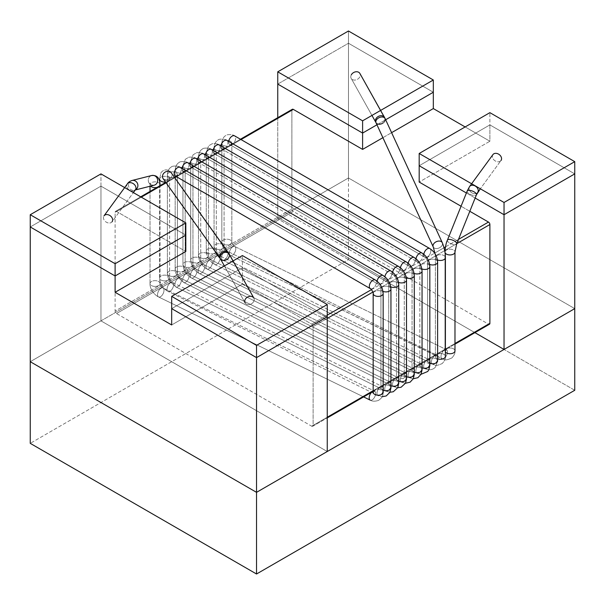 <?xml version="1.0" encoding="UTF-8"?>
<svg xmlns="http://www.w3.org/2000/svg" width="605" height="605" viewBox="0 0 605 605"><rect width="100%" height="100%" fill="white"/><g stroke="black" fill="none" stroke-linecap="round" stroke-linejoin="round"><path stroke-width="0.45" stroke-dasharray="3.02 2.27" d="M574.75 390.278L348.465 259.636L30.25 443.352L348.465 259.636L348.465 177.976L30.25 361.699L100.967 320.869L100.967 186.143L185.818 235.133L100.967 186.143L100.967 173.892L100.967 186.143L30.25 226.966L100.967 186.143L185.818 235.133L100.967 186.143L30.25 226.966L100.967 186.143L100.967 320.869L327.252 451.519L100.967 320.869L30.25 361.699L348.465 177.976L574.75 308.626L348.465 177.976L348.465 259.636L574.75 390.278M247.937 304.61A4.999 3.887 150.7 0 0 252.966 302.568A4.999 3.887 150.7 0 0 253.828 298.015A4.999 3.887 150.7 0 1 252.966 302.568A4.999 3.887 150.7 0 1 247.937 304.61A4.999 3.887 150.7 0 1 245.101 302.901A4.999 3.887 150.7 0 0 247.937 304.61M492.924 154.615A4.999 3.759 -143.8 0 0 494.746 160.597A4.999 3.759 -143.8 0 0 501 160.514L480.332 188.79L501 160.514A4.999 3.759 -143.8 0 1 494.746 160.597A4.999 3.759 -143.8 0 1 492.924 154.615M291.89 209.005A1.996 1.157 -120 0 0 293.304 211.455L488.477 324.136A1.996 1.157 -120 0 0 489.475 324.235A1.996 1.157 -120 0 1 488.477 324.136L311.696 426.207L116.523 313.526A1.996 1.157 60 0 1 115.109 311.076L115.109 212.272A1.996 1.157 60 0 1 115.525 211.357A1.996 1.157 60 0 1 116.523 211.455L185.818 251.468L116.523 211.455L141.275 197.17L116.523 211.455A1.996 1.157 60 0 0 115.525 211.357L140.685 196.829L115.525 211.357A1.996 1.157 60 0 0 115.109 212.272L115.109 311.076A1.996 1.157 60 0 0 116.523 313.526L311.696 426.207A1.996 1.157 60 0 0 312.694 426.306A1.996 1.157 60 0 1 311.696 426.207L488.477 324.136L293.304 211.455L116.523 313.526L293.304 211.455A1.996 1.157 -120 0 1 291.89 209.005L115.109 311.076L291.89 209.005L291.89 110.208L291.89 209.005M313.11 425.391A1.996 1.157 60 0 1 312.694 426.306L327.252 417.896L312.694 426.306A1.996 1.157 60 0 0 313.11 425.391L313.11 326.587L313.11 425.391L327.252 417.223L313.11 425.391M311.696 324.136A1.996 1.157 60 0 1 313.11 326.587L327.252 318.419L313.11 326.587A1.996 1.157 60 0 0 311.696 324.136L242.393 284.123L242.393 255.544L242.393 267.796L327.252 316.786L242.393 267.796L327.252 316.786L242.393 267.796L171.676 308.626L242.393 267.796L242.393 284.123L171.676 324.953L242.393 284.123L311.696 324.136L327.252 315.152L311.696 324.136M277.748 117.695L277.748 218.806L348.465 177.976L574.75 308.626L348.465 177.976L348.465 43.25L433.324 92.24L348.465 43.25L348.465 30.999L348.465 177.976L277.748 218.806L474.925 332.644L277.748 218.806L277.748 117.695M277.748 84.08L348.465 43.25L433.324 92.24L348.465 43.25L277.748 84.08M465.139 126.944L489.891 141.237L489.891 112.659L489.891 124.902L419.182 165.732L489.891 124.902L419.182 165.732L489.891 124.902L574.75 173.892L489.891 124.902L489.891 141.237L419.182 182.06L489.891 141.237L465.139 126.944M475.144 198.039L466.394 192.987L475.144 198.039M469.805 211.289L461.063 206.237L469.805 211.289M292.306 109.293A1.996 1.157 -120 0 0 291.89 110.208A1.996 1.157 -120 0 1 292.306 109.293M382.904 137.683L391.601 132.661L382.904 137.683M376.96 124.781L385.657 119.76L376.96 124.781M109.77 223.011A4.999 3.759 -143.8 0 0 112.076 221.755L133.38 192.609L112.076 221.755A4.999 3.759 -143.8 0 1 109.77 223.011A4.999 3.759 -143.8 0 1 104.597 220.681A4.999 3.759 -143.8 0 1 103.999 215.856A4.999 3.759 -143.8 0 0 104.597 220.681A4.999 3.759 -143.8 0 0 109.77 223.011M351.301 74.846A4.999 3.887 150.7 0 0 351.172 78.355A4.999 3.887 150.7 0 0 357.434 79.3A4.999 3.887 150.7 0 0 359.899 73.47A4.999 3.887 150.7 0 1 357.434 79.3A4.999 3.887 150.7 0 1 351.172 78.355L371.946 115.426L351.172 78.355A4.999 3.887 150.7 0 1 351.301 74.846M171.676 308.626L242.393 267.796L171.676 308.626M574.75 173.892L489.891 124.902L574.75 173.892M444.977 252.058A4.999 2.889 180 0 1 449.976 249.169A4.999 2.889 180 0 1 454.983 252.058A4.999 2.889 180 0 0 449.976 249.169A4.999 2.889 180 0 0 444.977 252.058M445.393 352.012A4.999 2.889 180 0 1 444.977 350.855A4.999 2.889 180 0 1 449.976 347.973A4.999 2.889 180 0 1 454.983 350.855C455.338 352.866 454.332 355.203 451.95 357.88C447.632 359.922 444.955 360.429 443.934 359.4L442.036 358.674A4.999 2.632 -64 0 1 441.015 356.035A4.999 2.632 -64 0 1 443.064 351.165A4.999 2.632 -64 0 1 446.422 349.682A4.999 2.632 -64 0 1 446.596 355.332A4.999 2.632 -64 0 1 442.036 358.674A4.999 2.632 -64 0 1 441.015 356.035A4.999 2.632 -64 0 1 443.064 351.165A4.999 2.632 -64 0 1 446.422 349.682A4.999 2.632 -64 0 1 446.596 355.332A4.999 2.632 -64 0 1 442.036 358.674L230.399 255.499A4.999 2.632 -64 0 1 229.371 252.86A4.999 2.632 -64 0 1 231.42 247.997A4.999 2.632 -64 0 1 234.778 246.507A4.999 2.632 -64 0 1 234.952 252.156A4.999 2.632 -64 0 1 230.399 255.499A4.999 2.632 -64 0 1 229.371 252.86A4.999 2.632 -64 0 1 231.42 247.997A4.999 2.632 -64 0 1 234.778 246.507A4.999 2.632 -64 0 1 234.952 252.156A4.999 2.632 -64 0 1 230.399 255.499C225.128 252.436 222.277 247.959 221.838 242.076A4.999 2.889 0 0 0 223.941 244.435A4.999 2.889 0 0 0 229.129 244.639A4.999 2.889 0 0 0 231.836 242.076A4.999 2.889 0 0 0 226.837 239.187A4.999 2.889 0 0 0 221.838 242.076A4.999 2.889 0 0 0 223.941 244.435A4.999 2.889 0 0 0 229.129 244.639A4.999 2.889 0 0 0 231.836 242.076A4.999 2.889 0 0 0 226.837 239.187A4.999 2.889 0 0 0 221.838 242.076L221.838 143.279A4.999 2.889 0 0 0 223.941 145.631A4.999 2.889 0 0 0 229.129 145.843A4.999 2.889 0 0 0 231.836 143.279A4.999 2.889 0 0 0 226.837 140.39A4.999 2.889 0 0 0 221.838 143.279A4.999 2.889 0 0 0 223.941 145.631A4.999 2.889 0 0 0 229.129 145.843A4.999 2.889 0 0 0 231.836 143.279A4.999 2.889 0 0 0 226.837 140.39A4.999 2.889 0 0 0 221.838 143.279C222.292 137.131 225.453 135.762 225.869 135.52C226.323 134.159 233.817 134.423 234.642 135.883A4.999 2.889 120 0 1 234.642 141.653A4.999 2.889 120 0 1 229.643 144.542A4.999 2.889 120 0 0 234.642 141.653A4.999 2.889 120 0 0 234.642 135.883C233.817 134.423 226.323 134.159 225.869 135.52C225.453 135.762 222.292 137.131 221.838 143.279L221.838 242.076C222.277 247.959 225.128 252.436 230.399 255.499L443.934 359.4C444.955 360.429 447.632 359.922 451.95 357.88C454.332 355.203 455.338 352.866 454.983 350.855A4.999 2.889 180 0 0 449.976 347.973A4.999 2.889 180 0 0 444.977 350.855L446.709 349.796L234.574 246.401C233.371 245.743 232.456 244.359 231.844 242.25L231.851 143.075C231.322 144.066 230.52 144.519 229.461 144.459L424.808 257.223A4.999 2.889 120 0 0 429.807 254.334A4.999 2.889 120 0 0 429.807 248.564A4.999 2.889 120 0 1 429.807 254.334A4.999 2.889 120 0 1 424.808 257.223C425.338 256.77 428.272 261.852 427.614 262.078A4.999 2.889 180 0 1 432.613 259.197A4.999 2.889 180 0 1 437.612 262.078A4.999 2.889 180 0 0 432.613 259.197A4.999 2.889 180 0 0 427.614 262.078L427.614 360.882A4.999 2.889 180 0 1 432.613 357.994A4.999 2.889 180 0 1 437.612 360.882L435.57 366.917C433.929 368.884 431.69 369.844 428.839 369.784L424.687 368.657A4.999 2.662 -63.6 0 1 423.75 365.314A4.999 2.662 -63.6 0 1 429.134 359.695A4.999 2.662 -63.6 0 1 429.293 365.359A4.999 2.662 -63.6 0 1 424.687 368.657A4.999 2.662 -63.6 0 1 423.75 365.314A4.999 2.662 -63.6 0 1 429.134 359.695A4.999 2.662 -63.6 0 1 429.293 365.359A4.999 2.662 -63.6 0 1 424.687 368.657L214.76 264.491A4.999 2.662 -63.6 0 1 213.822 261.156A4.999 2.662 -63.6 0 1 219.207 255.537A4.999 2.662 -63.6 0 1 219.365 261.194A4.999 2.662 -63.6 0 1 214.76 264.491A4.999 2.662 -63.6 0 1 213.822 261.156A4.999 2.662 -63.6 0 1 219.207 255.537A4.999 2.662 -63.6 0 1 219.365 261.194A4.999 2.662 -63.6 0 1 214.76 264.491C213.346 264.166 211.342 262.32 208.763 258.955C206.759 255.151 205.927 252.519 206.275 251.06A4.999 2.889 0 0 0 209.035 253.639A4.999 2.889 0 0 0 216.28 251.06A4.999 2.889 0 0 0 211.281 248.171A4.999 2.889 0 0 0 206.275 251.06A4.999 2.889 0 0 0 209.035 253.639A4.999 2.889 0 0 0 216.28 251.06A4.999 2.889 0 0 0 211.281 248.171A4.999 2.889 0 0 0 206.275 251.06L206.275 152.256A4.999 2.889 0 0 0 209.035 154.835A4.999 2.889 0 0 0 216.28 152.256A4.999 2.889 0 0 0 211.281 149.367A4.999 2.889 0 0 0 206.275 152.256A4.999 2.889 0 0 0 209.035 154.835A4.999 2.889 0 0 0 216.28 152.256A4.999 2.889 0 0 0 211.281 149.367A4.999 2.889 0 0 0 206.275 152.256L208.649 145.813L212.181 143.733C215.72 143.438 218.027 143.816 219.086 144.867A4.999 2.889 120 0 1 219.086 150.637A4.999 2.889 120 0 1 214.079 153.526A4.999 2.889 120 0 0 219.086 150.637A4.999 2.889 120 0 0 219.086 144.867C218.027 143.816 215.72 143.438 212.181 143.733L208.649 145.813L206.275 152.256L206.275 251.06C205.927 252.519 206.759 255.151 208.763 258.955C211.342 262.32 213.346 264.166 214.76 264.491L424.687 368.657L428.839 369.784C431.69 369.844 433.929 368.884 435.57 366.917L437.612 360.882A4.999 2.889 180 0 0 432.613 357.994A4.999 2.889 180 0 0 427.614 360.882L429.406 359.801L219.002 255.423C217.505 254.183 216.598 252.792 216.287 251.234L216.295 152.059C215.758 153.042 214.964 153.504 213.905 153.436L409.252 266.208A4.999 2.889 120 0 0 414.251 263.319A4.999 2.889 120 0 0 414.251 257.548A4.999 2.889 120 0 1 414.251 263.319A4.999 2.889 120 0 1 409.252 266.208C409.774 265.746 412.716 270.836 412.058 271.063A4.999 2.889 180 0 1 417.057 268.174A4.999 2.889 180 0 1 422.056 271.063A4.999 2.889 180 0 0 417.057 268.174A4.999 2.889 180 0 0 412.058 271.063L412.058 369.867A4.999 2.889 180 0 1 417.057 366.978A4.999 2.889 180 0 1 422.056 369.859A4.999 2.889 180 0 0 417.057 366.978A4.999 2.889 180 0 0 412.058 369.867L413.578 368.679A4.999 2.662 -63.6 0 1 413.737 374.344A4.999 2.662 -63.6 0 1 409.131 377.633A4.999 2.662 -63.6 0 1 408.345 373.61A4.999 2.662 -63.6 0 1 413.578 368.679A4.999 2.662 -63.6 0 1 413.737 374.344A4.999 2.662 -63.6 0 1 409.131 377.633A4.999 2.662 -63.6 0 1 408.345 373.61A4.999 2.662 -63.6 0 1 413.578 368.679L203.651 264.514A4.999 2.662 -63.6 0 1 203.809 270.178A4.999 2.662 -63.6 0 1 199.204 273.475A4.999 2.662 -63.6 0 1 198.417 269.444A4.999 2.662 -63.6 0 1 203.651 264.514A4.999 2.662 -63.6 0 1 203.809 270.178A4.999 2.662 -63.6 0 1 199.204 273.475A4.999 2.662 -63.6 0 1 198.417 269.444A4.999 2.662 -63.6 0 1 203.651 264.514L203.446 264.408C202.251 263.72 201.352 262.32 200.731 260.218L200.724 260.044A4.999 2.889 0 0 0 195.725 257.155A4.999 2.889 0 0 0 190.719 260.044A4.999 2.889 0 0 0 194.175 262.782A4.999 2.889 0 0 0 200.724 260.044A4.999 2.889 0 0 0 195.725 257.155A4.999 2.889 0 0 0 190.719 260.044A4.999 2.889 0 0 0 194.175 262.782A4.999 2.889 0 0 0 200.724 260.044L200.724 161.24A4.999 2.889 0 0 0 195.725 158.351A4.999 2.889 0 0 0 190.719 161.24A4.999 2.889 0 0 0 194.175 163.985A4.999 2.889 0 0 0 200.724 161.24A4.999 2.889 0 0 0 195.725 158.351A4.999 2.889 0 0 0 190.719 161.24A4.999 2.889 0 0 0 194.175 163.985A4.999 2.889 0 0 0 200.724 161.24L200.731 161.043C200.202 162.027 199.408 162.488 198.349 162.42L198.523 162.511A4.999 2.889 120 0 0 203.522 159.622A4.999 2.889 120 0 0 203.522 153.844A4.999 2.889 120 0 1 203.522 159.622A4.999 2.889 120 0 1 198.523 162.511L393.696 275.192A4.999 2.889 120 0 0 398.695 272.303A4.999 2.889 120 0 0 398.695 266.525A4.999 2.889 120 0 1 398.695 272.303A4.999 2.889 120 0 1 393.696 275.192C394.218 274.73 397.16 279.812 396.502 280.047A4.999 2.889 180 0 1 401.501 277.158A4.999 2.889 180 0 1 406.499 280.047A4.999 2.889 180 0 0 401.501 277.158A4.999 2.889 180 0 0 396.502 280.047L396.502 378.843A4.999 2.889 180 0 1 401.501 375.962A4.999 2.889 180 0 1 406.499 378.843A4.999 2.889 180 0 0 401.501 375.962A4.999 2.889 180 0 0 396.502 378.843L398.014 377.664A4.999 2.662 -63.6 0 1 398.181 383.32A4.999 2.662 -63.6 0 1 393.575 386.618A4.999 2.662 -63.6 0 1 393.008 381.891A4.999 2.662 -63.6 0 1 398.014 377.664A4.999 2.662 -63.6 0 1 398.181 383.32A4.999 2.662 -63.6 0 1 393.575 386.618A4.999 2.662 -63.6 0 1 393.008 381.891A4.999 2.662 -63.6 0 1 398.014 377.664L188.094 273.498A4.999 2.662 -63.6 0 1 188.253 279.162A4.999 2.662 -63.6 0 1 183.648 282.459A4.999 2.662 -63.6 0 1 183.081 277.733A4.999 2.662 -63.6 0 1 188.094 273.498A4.999 2.662 -63.6 0 1 188.253 279.162A4.999 2.662 -63.6 0 1 183.648 282.459A4.999 2.662 -63.6 0 1 183.081 277.733A4.999 2.662 -63.6 0 1 188.094 273.498L187.89 273.384C186.688 272.772 185.788 271.373 185.175 269.202L185.168 269.021A4.999 2.889 0 0 0 180.161 266.132A4.999 2.889 0 0 0 175.163 269.021A4.999 2.889 0 0 0 179.345 271.872A4.999 2.889 0 0 0 185.168 269.021A4.999 2.889 0 0 0 180.161 266.132A4.999 2.889 0 0 0 175.163 269.021A4.999 2.889 0 0 0 179.345 271.872A4.999 2.889 0 0 0 185.168 269.021L185.168 170.224A4.999 2.889 0 0 0 180.161 167.335A4.999 2.889 0 0 0 175.163 170.224A4.999 2.889 0 0 0 179.345 173.068A4.999 2.889 0 0 0 185.168 170.224A4.999 2.889 0 0 0 180.161 167.335A4.999 2.889 0 0 0 175.163 170.224A4.999 2.889 0 0 0 179.345 173.068A4.999 2.889 0 0 0 185.168 170.224L185.175 170.02C184.646 171.011 183.852 171.465 182.793 171.404L182.967 171.487A4.999 2.889 120 0 0 187.966 168.606A4.999 2.889 120 0 0 187.966 162.828A4.999 2.889 120 0 1 187.966 168.606A4.999 2.889 120 0 1 182.967 171.487L378.14 284.168A4.999 2.889 120 0 0 383.139 281.287A4.999 2.889 120 0 0 383.139 275.509A4.999 2.889 120 0 1 383.139 281.287A4.999 2.889 120 0 1 378.14 284.168L380.386 286.921L378.14 284.168A4.999 2.889 120 0 1 377.762 283.874A4.999 2.889 120 0 0 378.14 284.168L182.967 171.487A4.999 2.889 120 0 1 182.589 171.192A4.999 2.889 120 0 0 182.967 171.487L182.793 171.404C183.852 171.465 184.646 171.011 185.175 170.02L185.175 269.202C185.788 271.373 186.688 272.772 187.89 273.384L398.294 377.77L396.502 378.843A4.999 2.889 180 0 0 396.744 379.743A4.999 2.889 180 0 1 396.502 378.843L396.502 280.047A4.999 2.889 180 0 0 396.744 280.939A4.999 2.889 180 0 1 396.502 280.047C397.16 279.812 394.218 274.73 393.696 275.192A4.999 2.889 120 0 1 393.046 274.526A4.999 2.889 120 0 0 393.696 275.192L198.523 162.511A4.999 2.889 120 0 1 197.873 161.845A4.999 2.889 120 0 0 198.523 162.511L198.349 162.42C199.408 162.488 200.202 162.027 200.731 161.043L200.731 260.218C201.352 262.32 202.251 263.72 203.446 264.408L413.85 368.785L412.058 369.867A4.999 2.889 180 0 0 412.587 371.16A4.999 2.889 180 0 1 412.058 369.867L412.058 271.063A4.999 2.889 180 0 0 412.587 272.363A4.999 2.889 180 0 1 412.058 271.063C412.716 270.836 409.774 265.746 409.252 266.208A4.999 2.889 120 0 1 408.398 265.096A4.999 2.889 120 0 0 409.252 266.208L214.079 153.526A4.999 2.889 120 0 1 213.225 152.415A4.999 2.889 120 0 0 214.079 153.526L213.905 153.436C214.964 153.504 215.758 153.042 216.295 152.059L216.287 251.234C216.598 252.792 217.505 254.183 219.002 255.423L429.406 359.801L427.614 360.882A4.999 2.889 180 0 0 428.537 362.554A4.999 2.889 180 0 1 427.614 360.882L427.614 262.078A4.999 2.889 180 0 0 428.537 263.75A4.999 2.889 180 0 1 427.614 262.078C428.272 261.852 425.338 256.77 424.808 257.223A4.999 2.889 120 0 1 423.825 255.59A4.999 2.889 120 0 0 424.808 257.223L229.643 144.542A4.999 2.889 120 0 1 228.652 142.909A4.999 2.889 120 0 0 229.643 144.542L229.461 144.459C230.52 144.519 231.322 144.066 231.851 143.075L231.844 242.25C232.456 244.359 233.371 245.743 234.574 246.401L446.709 349.796L444.977 350.855A4.999 2.889 180 0 0 445.393 352.012M164.537 280.894A4.999 2.889 0 0 0 169.604 278.005A4.999 2.889 0 0 0 164.605 275.116A4.999 2.889 0 0 0 159.607 278.005A4.999 2.889 0 0 0 164.537 280.894A4.999 2.889 0 0 0 169.604 278.005A4.999 2.889 0 0 0 164.605 275.116A4.999 2.889 0 0 0 159.607 278.005A4.999 2.889 0 0 0 164.537 280.894M165.536 182.037A4.999 2.889 0 0 0 169.604 179.201A4.999 2.889 0 0 0 164.605 176.312A4.999 2.889 0 0 0 159.607 179.201A4.999 2.889 0 0 1 164.605 176.312A4.999 2.889 0 0 1 169.604 179.201L169.74 177.499C169.483 178.679 168.008 179.451 165.309 179.806L163.168 178.725A4.999 4.258 144.4 0 0 165.929 180.313A4.999 4.258 144.4 0 0 171.026 177.999A4.999 4.258 144.4 0 0 171.313 172.917C169.604 169.521 163.932 168.319 160.877 172.924L159.607 179.201L160.877 172.924C163.932 168.319 169.604 169.521 171.313 172.917A4.999 4.258 144.4 0 1 171.026 177.999A4.999 4.258 144.4 0 1 165.929 180.313A4.999 4.258 144.4 0 1 163.176 178.732L165.309 179.806C168.008 179.451 169.483 178.679 169.74 177.499L169.604 179.201A4.999 2.889 0 0 1 165.536 182.037M167.812 286.021A4.999 2.662 -63.6 0 1 172.531 282.482A4.999 2.662 -63.6 0 1 172.697 288.139A4.999 2.662 -63.6 0 1 168.092 291.436A4.999 2.662 -63.6 0 1 167.812 286.021A4.999 2.662 -63.6 0 1 172.531 282.482A4.999 2.662 -63.6 0 1 172.697 288.139A4.999 2.662 -63.6 0 1 168.092 291.436A4.999 2.662 -63.6 0 1 167.812 286.021M223.321 260.664A4.999 3.887 150.7 0 0 228.342 258.615A4.999 3.887 150.7 0 0 229.204 254.062A4.999 3.887 150.7 0 1 228.342 258.615A4.999 3.887 150.7 0 1 223.321 260.664A4.999 3.887 150.7 0 1 220.477 258.955A4.999 3.887 150.7 0 0 223.321 260.664M377.739 390.18A4.999 2.662 -63.6 0 1 382.458 386.64A4.999 2.662 -63.6 0 1 382.625 392.305A4.999 2.662 -63.6 0 1 378.019 395.602A4.999 2.662 -63.6 0 1 377.739 390.18A4.999 2.662 -63.6 0 1 382.458 386.64A4.999 2.662 -63.6 0 1 382.625 392.305A4.999 2.662 -63.6 0 1 378.019 395.602A4.999 2.662 -63.6 0 1 377.739 390.18M381.006 388.297A4.999 2.889 180 0 1 380.946 387.828A4.999 2.889 180 0 1 385.952 384.939A4.999 2.889 180 0 1 390.943 387.835L390.943 387.843A4.999 2.889 180 0 0 385.952 384.939A4.999 2.889 180 0 0 380.946 387.828L382.738 386.754L172.334 282.369C170.867 281.287 169.967 279.888 169.619 278.179L169.604 179.201L169.619 278.179C169.967 279.888 170.867 281.287 172.334 282.369L382.738 386.754L380.946 387.828A4.999 2.889 180 0 0 381.006 388.297A4.999 2.889 180 0 0 383.162 390.225A4.999 2.889 180 0 1 381.006 388.297M381.006 289.5A4.999 2.889 180 0 1 380.946 289.024A4.999 2.889 180 0 1 385.945 286.142A4.999 2.889 180 0 1 390.943 289.024A4.999 2.889 180 0 0 385.945 286.142A4.999 2.889 180 0 0 380.946 289.024L380.946 387.828L380.946 289.024L380.386 286.921L380.946 289.024A4.999 2.889 180 0 0 381.006 289.5A4.999 2.889 180 0 0 382.98 291.353A4.999 2.889 180 0 1 381.006 289.5M377.142 281.242A4.999 2.889 120 0 0 377.762 283.874A4.999 2.889 120 0 1 377.142 281.242M181.999 168.364A4.999 2.889 120 0 0 182.589 171.192A4.999 2.889 120 0 1 181.999 168.364M398.725 381.248A4.999 2.889 180 0 1 396.744 379.743A4.999 2.889 180 0 0 398.725 381.248M398.536 282.369A4.999 2.889 180 0 1 396.744 280.939A4.999 2.889 180 0 0 398.536 282.369M392.698 272.258A4.999 2.889 120 0 0 393.046 274.526A4.999 2.889 120 0 1 392.698 272.258M197.555 159.38A4.999 2.889 120 0 0 197.873 161.845A4.999 2.889 120 0 1 197.555 159.38M414.281 372.264A4.999 2.889 180 0 1 412.587 371.16A4.999 2.889 180 0 0 414.281 372.264M414.092 273.384A4.999 2.889 180 0 1 412.587 272.363A4.999 2.889 180 0 0 414.092 273.384M408.262 263.281A4.999 2.889 120 0 0 408.398 265.096A4.999 2.889 120 0 1 408.262 263.281M213.111 150.403A4.999 2.889 120 0 0 213.225 152.415A4.999 2.889 120 0 1 213.111 150.403M429.837 363.28A4.999 2.889 180 0 1 428.537 362.554A4.999 2.889 180 0 0 429.837 363.28M429.648 264.408A4.999 2.889 180 0 1 428.537 263.75A4.999 2.889 180 0 0 429.648 264.408M423.818 254.297A4.999 2.889 120 0 0 423.825 255.59A4.999 2.889 120 0 1 423.818 254.297M228.675 141.419A4.999 2.889 120 0 0 228.652 142.909A4.999 2.889 120 0 1 228.675 141.419M469.601 186.529A4.999 3.759 -143.8 0 0 471.416 192.519A4.999 3.759 -143.8 0 0 477.67 192.435A4.999 3.759 -143.8 0 1 471.416 192.519A4.999 3.759 -143.8 0 1 469.601 186.529M223.086 260.286A4.999 4.258 144.4 0 0 228.183 257.972A4.999 4.258 144.4 0 0 228.471 252.898A4.999 4.258 144.4 0 1 228.183 257.972A4.999 4.258 144.4 0 1 223.086 260.286A4.999 4.258 144.4 0 1 220.333 258.713A4.999 4.258 144.4 0 0 223.086 260.286M447.405 240.155A4.999 1.966 -158.1 0 0 451.307 243.845A4.999 1.966 -158.1 0 0 456.684 243.891A4.999 1.966 -158.1 0 1 451.307 243.845A4.999 1.966 -158.1 0 1 447.405 240.155M467.173 191.059A4.999 1.966 -158.1 0 0 471.076 194.757A4.999 1.966 -158.1 0 0 476.453 194.795A4.999 1.966 -158.1 0 1 471.076 194.757A4.999 1.966 -158.1 0 1 467.173 191.059M115.109 212.272L291.89 110.208L115.109 212.272M371.462 289.629L434.64 253.155L371.462 289.629M434.95 252.973L444.032 247.732L434.95 252.973M445.477 246.893L458.499 239.383L445.477 246.893M166.103 182.831L174.807 177.809L166.103 182.831M176.577 176.781L241.032 139.573L176.577 176.781M372.877 292.079L444.683 250.621L372.877 292.079M445.038 250.417L456.783 243.633L445.038 250.417M454.983 343.481L373.164 390.717L454.983 343.481M154.956 286.422A4.999 2.889 0 0 0 160.022 283.541A4.999 2.889 0 0 0 155.024 280.652A4.999 2.889 0 0 0 150.017 283.541A4.999 2.889 0 0 0 154.956 286.422A4.999 2.889 0 0 0 160.022 283.541A4.999 2.889 0 0 0 155.024 280.652A4.999 2.889 0 0 0 150.017 283.541A4.999 2.889 0 0 0 154.956 286.422M157.066 187.368A4.999 2.889 0 0 0 159.584 185.916A4.999 2.889 0 0 1 157.066 187.368M160.022 184.737A4.999 2.889 0 0 0 155.024 181.848A4.999 2.889 0 0 0 150.017 184.737A4.999 2.889 0 0 0 150.615 186.098A4.999 2.889 0 0 1 150.017 184.737L149.896 183.307C150.1 184.457 151.439 185.115 153.904 185.259L153.904 185.259C151.439 185.115 150.1 184.457 149.896 183.307L150.017 184.737A4.999 2.889 0 0 1 155.024 181.848A4.999 2.889 0 0 1 160.022 184.737M158.283 291.58A4.999 2.632 -64 0 1 162.964 287.972A4.999 2.632 -64 0 1 163.138 293.622A4.999 2.632 -64 0 1 158.578 296.964A4.999 2.632 -64 0 1 158.283 291.58A4.999 2.632 -64 0 1 162.964 287.972A4.999 2.632 -64 0 1 163.138 293.622A4.999 2.632 -64 0 1 158.578 296.964A4.999 2.632 -64 0 1 158.283 291.58M133.1 191.089A4.999 3.759 -143.8 0 0 135.399 189.841L134.416 190.197A4.999 4.674 -104.2 0 0 135.437 189.796A4.999 4.674 -104.2 0 1 134.416 190.197L135.308 189.97L134.416 190.197A4.999 4.674 -104.2 0 1 134.076 190.265A4.999 4.674 -104.2 0 0 134.416 190.197L135.399 189.841A4.999 3.759 -143.8 0 1 133.1 191.089A4.999 3.759 -143.8 0 1 127.927 188.76A4.999 3.759 -143.8 0 1 127.33 183.935A4.999 3.759 -143.8 0 0 127.927 188.76A4.999 3.759 -143.8 0 0 133.1 191.089M371.493 392.358A4.999 2.632 -64 0 1 374.601 391.148A4.999 2.632 -64 0 1 374.782 396.797A4.999 2.632 -64 0 1 370.222 400.132A4.999 2.632 -64 0 0 374.782 396.797A4.999 2.632 -64 0 0 374.601 391.148L162.76 287.859C161.588 287.201 160.673 285.817 160.03 283.715L160.022 185.667L160.03 283.715C160.673 285.817 161.588 287.201 162.76 287.859L374.601 391.148A4.999 2.632 -64 0 0 371.493 392.358M373.164 392.32A4.999 2.889 180 0 1 378.17 389.431A4.999 2.889 180 0 1 383.162 392.327A4.999 2.889 180 0 0 378.17 389.431A4.999 2.889 180 0 0 373.164 392.32L373.164 392.32M373.164 293.516A4.999 2.889 180 0 1 378.163 290.627A4.999 2.889 180 0 1 383.162 293.516A4.999 2.889 180 0 0 378.163 290.627A4.999 2.889 180 0 0 373.164 293.516M370.358 288.661A4.999 2.889 120 0 0 375.357 285.772A4.999 2.889 120 0 0 375.357 280.002A4.999 2.889 120 0 1 375.357 285.772A4.999 2.889 120 0 1 370.358 288.661M175.193 175.979A4.999 2.889 120 0 0 180.192 173.09A4.999 2.889 120 0 0 180.192 167.32A4.999 2.889 120 0 1 180.192 173.09A4.999 2.889 120 0 1 175.193 175.979M171.48 177.552A4.999 2.889 0 0 0 177.386 174.709A4.999 2.889 0 0 0 172.387 171.828A4.999 2.889 0 0 0 167.388 174.709A4.999 2.889 0 0 0 171.48 177.552A4.999 2.889 0 0 0 177.386 174.709A4.999 2.889 0 0 0 172.387 171.828A4.999 2.889 0 0 0 167.388 174.709A4.999 2.889 0 0 0 171.48 177.552M171.48 276.356A4.999 2.889 0 0 0 177.386 273.513A4.999 2.889 0 0 0 172.387 270.624A4.999 2.889 0 0 0 167.388 273.513A4.999 2.889 0 0 0 171.48 276.356A4.999 2.889 0 0 0 177.386 273.513A4.999 2.889 0 0 0 172.387 270.624A4.999 2.889 0 0 0 167.388 273.513A4.999 2.889 0 0 0 171.48 276.356M175.276 282.301A4.999 2.662 -63.6 0 1 180.313 277.99A4.999 2.662 -63.6 0 1 180.471 283.654A4.999 2.662 -63.6 0 1 175.866 286.944A4.999 2.662 -63.6 0 1 175.276 282.301A4.999 2.662 -63.6 0 1 180.313 277.99A4.999 2.662 -63.6 0 1 180.471 283.654A4.999 2.662 -63.6 0 1 175.866 286.944A4.999 2.662 -63.6 0 1 175.276 282.301M385.204 386.466A4.999 2.662 -63.6 0 1 390.24 382.148A4.999 2.662 -63.6 0 1 390.399 387.813A4.999 2.662 -63.6 0 1 385.793 391.11A4.999 2.662 -63.6 0 1 385.204 386.466A4.999 2.662 -63.6 0 1 390.24 382.148A4.999 2.662 -63.6 0 1 390.399 387.813A4.999 2.662 -63.6 0 1 385.793 391.11A4.999 2.662 -63.6 0 1 385.204 386.466M388.992 384.281A4.999 2.889 180 0 1 388.72 383.336A4.999 2.889 180 0 1 393.719 380.447A4.999 2.889 180 0 1 398.725 383.336L398.725 383.351A4.999 2.889 180 0 0 393.719 380.447A4.999 2.889 180 0 0 388.72 383.336L390.512 382.262L180.108 277.876C178.656 276.803 177.749 275.411 177.394 273.687L177.401 174.512C176.872 175.503 176.07 175.957 175.011 175.896C176.07 175.957 176.872 175.503 177.401 174.512L177.394 273.687C177.749 275.411 178.656 276.803 180.108 277.876L390.512 382.262L388.72 383.336A4.999 2.889 180 0 0 388.992 384.281A4.999 2.889 180 0 0 390.943 385.74A4.999 2.889 180 0 1 388.992 384.281M388.992 285.477A4.999 2.889 180 0 1 388.72 284.531A4.999 2.889 180 0 1 393.719 281.65A4.999 2.889 180 0 1 398.725 284.531A4.999 2.889 180 0 0 393.719 281.65A4.999 2.889 180 0 0 388.72 284.531L388.72 383.336L388.72 284.531A4.999 2.889 180 0 0 388.992 285.477A4.999 2.889 180 0 0 390.762 286.861A4.999 2.889 180 0 1 388.992 285.477M385.241 278.973A4.999 2.889 120 0 0 385.914 279.676A4.999 2.889 120 0 0 390.921 276.795A4.999 2.889 120 0 0 390.921 271.017A4.999 2.889 120 0 1 390.921 276.795A4.999 2.889 120 0 1 385.914 279.676C386.444 279.223 389.378 284.305 388.72 284.531C389.378 284.305 386.444 279.223 385.914 279.676A4.999 2.889 120 0 1 385.241 278.973A4.999 2.889 120 0 1 384.924 276.75A4.999 2.889 120 0 0 385.241 278.973M190.068 166.292A4.999 2.889 120 0 0 190.749 166.995A4.999 2.889 120 0 0 195.748 164.114A4.999 2.889 120 0 0 195.748 158.336A4.999 2.889 120 0 1 195.748 164.114A4.999 2.889 120 0 1 190.749 166.995L385.914 279.676L190.749 166.995A4.999 2.889 120 0 1 190.068 166.292A4.999 2.889 120 0 1 189.781 163.872A4.999 2.889 120 0 0 190.068 166.292M186.31 168.462A4.999 2.889 0 0 0 192.942 165.732A4.999 2.889 0 0 0 187.943 162.843A4.999 2.889 0 0 0 182.944 165.732A4.999 2.889 0 0 0 186.31 168.462A4.999 2.889 0 0 0 192.942 165.732A4.999 2.889 0 0 0 187.943 162.843A4.999 2.889 0 0 0 182.944 165.732A4.999 2.889 0 0 0 186.31 168.462M186.31 267.259A4.999 2.889 0 0 0 192.942 264.529A4.999 2.889 0 0 0 187.943 261.647A4.999 2.889 0 0 0 182.944 264.529A4.999 2.889 0 0 0 186.31 267.259C186.567 270.193 188.004 272.447 190.62 274.02A4.999 2.662 -63.6 0 1 195.869 269.006A4.999 2.662 -63.6 0 1 196.028 274.67A4.999 2.662 -63.6 0 1 191.422 277.967A4.999 2.662 -63.6 0 1 190.62 274.02A4.999 2.662 -63.6 0 1 195.869 269.006A4.999 2.662 -63.6 0 1 196.028 274.67A4.999 2.662 -63.6 0 1 191.422 277.967A4.999 2.662 -63.6 0 1 190.62 274.02C188.004 272.447 186.567 270.193 186.31 267.259A4.999 2.889 0 0 0 192.942 264.529A4.999 2.889 0 0 0 187.943 261.647A4.999 2.889 0 0 0 182.944 264.529A4.999 2.889 0 0 0 186.31 267.259M400.548 378.178A4.999 2.662 -63.6 0 1 405.796 373.172A4.999 2.662 -63.6 0 1 405.955 378.828A4.999 2.662 -63.6 0 1 401.349 382.126A4.999 2.662 -63.6 0 1 400.548 378.178C403.164 379.206 404.594 378.375 404.851 375.697A4.999 2.889 180 0 1 404.276 374.359A4.999 2.889 180 0 1 409.275 371.47A4.999 2.889 180 0 1 414.281 374.351A4.999 2.889 180 0 0 409.275 371.47A4.999 2.889 180 0 0 404.276 374.359L405.796 373.172A4.999 2.662 -63.6 0 1 405.955 378.828A4.999 2.662 -63.6 0 1 401.349 382.126A4.999 2.662 -63.6 0 1 400.548 378.178A4.999 2.662 -63.6 0 1 405.796 373.172L195.665 268.892C194.213 267.818 193.305 266.427 192.95 264.71L192.957 165.536C192.428 166.519 191.626 166.98 190.567 166.912L190.567 166.912C191.626 166.98 192.428 166.519 192.957 165.536L192.95 264.71C193.305 266.427 194.213 267.818 195.665 268.892L406.068 373.277L404.276 374.351A4.999 2.889 180 0 0 404.851 375.697A4.999 2.889 180 0 0 406.499 376.756A4.999 2.889 180 0 1 404.851 375.697C404.594 378.375 403.164 379.206 400.548 378.178M404.851 276.893A4.999 2.889 180 0 1 404.276 275.555A4.999 2.889 180 0 1 409.275 272.666A4.999 2.889 180 0 1 414.281 275.555A4.999 2.889 180 0 0 409.275 272.666A4.999 2.889 180 0 0 404.276 275.555L404.276 374.351L404.276 275.555A4.999 2.889 180 0 0 404.851 276.893A4.999 2.889 180 0 0 406.318 277.876A4.999 2.889 180 0 1 404.851 276.893M400.601 269.527A4.999 2.889 120 0 0 401.478 270.7A4.999 2.889 120 0 0 406.477 267.811A4.999 2.889 120 0 0 406.477 262.041A4.999 2.889 120 0 1 406.477 267.811A4.999 2.889 120 0 1 401.478 270.7C402 270.238 404.942 275.32 404.276 275.555C404.942 275.32 402 270.238 401.478 270.7A4.999 2.889 120 0 1 400.601 269.527A4.999 2.889 120 0 1 400.48 267.773A4.999 2.889 120 0 0 400.601 269.527M205.428 156.846A4.999 2.889 120 0 0 206.305 158.018A4.999 2.889 120 0 0 211.304 155.13A4.999 2.889 120 0 0 211.304 149.359A4.999 2.889 120 0 1 211.304 155.13A4.999 2.889 120 0 1 206.305 158.018L401.478 270.7L206.305 158.018A4.999 2.889 120 0 1 205.428 156.846A4.999 2.889 120 0 1 205.337 154.895A4.999 2.889 120 0 0 205.428 156.846M201.178 159.304A4.999 2.889 0 0 0 208.498 156.748A4.999 2.889 0 0 0 203.499 153.859A4.999 2.889 0 0 0 198.501 156.748A4.999 2.889 0 0 0 201.178 159.304A4.999 2.889 0 0 0 208.498 156.748A4.999 2.889 0 0 0 203.499 153.859A4.999 2.889 0 0 0 198.501 156.748A4.999 2.889 0 0 0 201.178 159.304M201.178 258.108A4.999 2.889 0 0 0 208.498 255.552A4.999 2.889 0 0 0 203.499 252.663A4.999 2.889 0 0 0 198.501 255.552A4.999 2.889 0 0 0 201.178 258.108A4.999 2.889 0 0 0 208.498 255.552A4.999 2.889 0 0 0 203.499 252.663A4.999 2.889 0 0 0 198.501 255.552A4.999 2.889 0 0 0 201.178 258.108M206.025 265.724A4.999 2.662 -63.6 0 1 208.249 261.239A4.999 2.662 -63.6 0 1 211.425 260.029A4.999 2.662 -63.6 0 1 211.591 265.686A4.999 2.662 -63.6 0 1 206.986 268.983A4.999 2.662 -63.6 0 1 206.025 265.724A4.999 2.662 -63.6 0 1 208.249 261.239A4.999 2.662 -63.6 0 1 211.425 260.029A4.999 2.662 -63.6 0 1 211.591 265.686A4.999 2.662 -63.6 0 1 206.986 268.983A4.999 2.662 -63.6 0 1 206.025 265.724M415.953 369.882A4.999 2.662 -63.6 0 1 418.176 365.405A4.999 2.662 -63.6 0 1 421.352 364.187A4.999 2.662 -63.6 0 1 421.519 369.852A4.999 2.662 -63.6 0 1 416.905 373.149A4.999 2.662 -63.6 0 1 415.953 369.882A4.999 2.662 -63.6 0 1 418.176 365.405A4.999 2.662 -63.6 0 1 421.352 364.187A4.999 2.662 -63.6 0 1 421.519 369.852A4.999 2.662 -63.6 0 1 416.905 373.149A4.999 2.662 -63.6 0 1 415.953 369.882M420.808 367.084A4.999 2.889 180 0 1 419.832 365.375A4.999 2.889 180 0 1 424.839 362.486A4.999 2.889 180 0 1 429.837 365.375L429.837 365.382A4.999 2.889 180 0 0 424.839 362.486A4.999 2.889 180 0 0 419.832 365.375L421.632 364.293L211.221 259.916C209.716 258.66 208.808 257.261 208.506 255.726L208.513 156.551C207.984 157.534 207.19 157.996 206.124 157.928L206.124 157.928C207.19 157.996 207.984 157.534 208.513 156.551L208.506 255.726C208.808 257.261 209.716 258.66 211.221 259.916L421.632 364.293L419.832 365.375A4.999 2.889 180 0 0 420.808 367.084A4.999 2.889 180 0 0 422.056 367.772A4.999 2.889 180 0 1 420.808 367.084M420.808 268.28A4.999 2.889 180 0 1 419.832 266.571A4.999 2.889 180 0 1 424.839 263.682A4.999 2.889 180 0 1 429.837 266.571A4.999 2.889 180 0 0 424.839 263.682A4.999 2.889 180 0 0 419.832 266.571L419.832 365.375L419.832 266.571A4.999 2.889 180 0 0 420.808 268.28A4.999 2.889 180 0 0 421.874 268.9A4.999 2.889 180 0 1 420.808 268.28M416.036 260.014A4.999 2.889 120 0 0 417.034 261.715A4.999 2.889 120 0 0 422.033 258.827A4.999 2.889 120 0 0 422.033 253.056A4.999 2.889 120 0 1 422.033 258.827A4.999 2.889 120 0 1 417.034 261.715C417.556 261.262 420.498 266.344 419.832 266.571C420.498 266.344 417.556 261.262 417.034 261.715A4.999 2.889 120 0 1 416.036 260.014A4.999 2.889 120 0 1 416.036 258.789A4.999 2.889 120 0 0 416.036 260.014M220.863 147.333A4.999 2.889 120 0 0 221.861 149.034A4.999 2.889 120 0 0 226.86 146.145A4.999 2.889 120 0 0 226.86 140.375A4.999 2.889 120 0 1 226.86 146.145A4.999 2.889 120 0 1 221.861 149.034L417.034 261.715L221.861 149.034A4.999 2.889 120 0 1 220.863 147.333A4.999 2.889 120 0 1 220.893 145.911A4.999 2.889 120 0 0 220.863 147.333M216.091 150.093A4.999 2.889 0 0 0 221.317 150.343A4.999 2.889 0 0 0 224.054 147.764A4.999 2.889 0 0 0 219.055 144.882A4.999 2.889 0 0 0 214.057 147.764A4.999 2.889 0 0 0 216.091 150.093A4.999 2.889 0 0 0 221.317 150.343A4.999 2.889 0 0 0 224.054 147.764A4.999 2.889 0 0 0 219.055 144.882A4.999 2.889 0 0 0 214.057 147.764A4.999 2.889 0 0 0 216.091 150.093M216.091 248.889A4.999 2.889 0 0 0 221.317 249.147A4.999 2.889 0 0 0 224.054 246.568A4.999 2.889 0 0 0 219.055 243.679A4.999 2.889 0 0 0 214.057 246.568A4.999 2.889 0 0 0 216.091 248.889A4.999 2.889 0 0 0 221.317 249.147A4.999 2.889 0 0 0 224.054 246.568A4.999 2.889 0 0 0 219.055 243.679A4.999 2.889 0 0 0 214.057 246.568A4.999 2.889 0 0 0 216.091 248.889M221.513 257.397A4.999 2.662 -63.6 0 1 223.578 252.519A4.999 2.662 -63.6 0 1 226.981 251.045A4.999 2.662 -63.6 0 1 227.147 256.709A4.999 2.662 -63.6 0 1 222.542 259.999A4.999 2.662 -63.6 0 1 221.513 257.397A4.999 2.662 -63.6 0 1 223.578 252.519A4.999 2.662 -63.6 0 1 226.981 251.045A4.999 2.662 -63.6 0 1 227.147 256.709A4.999 2.662 -63.6 0 1 222.542 259.999A4.999 2.662 -63.6 0 1 221.513 257.397M431.441 361.563A4.999 2.662 -63.6 0 1 433.505 356.678A4.999 2.662 -63.6 0 1 436.908 355.203A4.999 2.662 -63.6 0 1 437.075 360.867A4.999 2.662 -63.6 0 1 432.469 364.165A4.999 2.662 -63.6 0 1 431.441 361.563A4.999 2.662 -63.6 0 1 433.505 356.678A4.999 2.662 -63.6 0 1 436.908 355.203A4.999 2.662 -63.6 0 1 437.075 360.867A4.999 2.662 -63.6 0 1 432.469 364.165A4.999 2.662 -63.6 0 1 431.441 361.563M436.855 358.432A4.999 2.889 180 0 1 435.396 356.39A4.999 2.889 180 0 1 440.395 353.501A4.999 2.889 180 0 1 445.393 356.39C445.809 358.349 444.758 360.731 442.232 363.529C438.02 365.443 435.388 365.904 434.352 364.906L222.542 259.999C217.611 257.571 213.731 251.105 214.057 246.568L214.057 147.764C214.518 141.623 217.679 140.254 218.087 140.012C218.549 138.651 226.043 138.916 226.86 140.375C226.043 138.916 218.549 138.651 218.087 140.012C217.679 140.254 214.518 141.623 214.057 147.764L214.057 246.568C213.731 251.105 217.611 257.571 222.542 259.999L434.352 364.906C435.388 365.904 438.02 365.443 442.232 363.529C444.758 360.731 445.809 358.349 445.393 356.39A4.999 2.889 180 0 0 440.395 353.501A4.999 2.889 180 0 0 435.396 356.39L437.188 355.316L226.784 250.931C224.992 249.336 224.084 247.944 224.069 246.742L224.069 147.567C223.54 148.55 222.746 149.011 221.68 148.943L221.68 148.943C222.746 149.011 223.54 148.55 224.069 147.567L224.069 246.742C224.084 247.944 224.992 249.336 226.784 250.931L437.188 355.316L435.396 356.39A4.999 2.889 180 0 0 436.855 358.432A4.999 2.889 180 0 0 437.612 358.788A4.999 2.889 180 0 1 436.855 358.432M436.855 259.628A4.999 2.889 180 0 1 435.396 257.586A4.999 2.889 180 0 1 440.395 254.705A4.999 2.889 180 0 1 445.393 257.586A4.999 2.889 180 0 0 440.395 254.705A4.999 2.889 180 0 0 435.396 257.586L435.396 356.39L435.396 257.586A4.999 2.889 180 0 0 436.855 259.628A4.999 2.889 180 0 0 437.43 259.916A4.999 2.889 180 0 1 436.855 259.628M153.844 185.266A4.999 4.674 -104.2 0 0 154.184 185.198A4.999 4.674 -104.2 0 1 148.384 181.319A4.999 4.674 -104.2 0 1 151.734 175.503A4.999 4.674 -104.2 0 0 153.844 185.266M375.796 122.301A4.999 3.887 150.7 0 0 382.058 123.246A4.999 3.887 150.7 0 0 384.523 117.415A4.999 3.887 150.7 0 1 382.058 123.246A4.999 3.887 150.7 0 1 375.796 122.301M131.966 180.502A4.999 4.674 -104.2 0 0 134.076 190.265A4.999 4.674 -104.2 0 1 131.966 180.502M433.218 246.9A4.999 3.426 155.3 0 0 439.192 247.921A4.999 3.426 155.3 0 0 442.3 242.711A4.999 3.426 155.3 0 1 439.192 247.921A4.999 3.426 155.3 0 1 433.218 246.9M376.06 122.83A4.999 3.426 155.3 0 0 382.035 123.851A4.999 3.426 155.3 0 0 385.143 118.64A4.999 3.426 155.3 0 1 382.035 123.851A4.999 3.426 155.3 0 1 376.06 122.83M444.977 252.376L444.977 350.855L444.977 252.376M159.607 278.005L159.607 180.925L159.607 278.005C159.296 282.512 163.017 288.857 168.092 291.436C163.017 288.857 159.296 282.512 159.607 278.005M245.101 302.901L224.395 265.935L245.101 302.901M378.019 395.602L168.092 291.436L378.019 395.602L382.178 396.729L378.019 395.602M175.163 170.224C175.624 164.076 178.785 162.707 179.201 162.465C179.655 161.104 187.149 161.369 187.966 162.828C187.149 161.369 179.655 161.104 179.201 162.465C178.785 162.707 175.624 164.076 175.163 170.224L175.163 269.021L175.163 170.224M183.648 282.459L177.651 276.924C175.571 273.838 174.943 269.422 175.163 269.021C174.943 269.422 175.571 273.838 177.651 276.924L183.648 282.459L393.575 386.618L183.648 282.459M397.735 387.752L393.575 386.618L397.735 387.752M190.719 161.24L193.093 154.797L196.625 152.717C200.164 152.422 202.463 152.8 203.522 153.844C202.463 152.8 200.164 152.422 196.625 152.717L193.093 154.797L190.719 161.24L190.719 260.044L190.719 161.24M199.204 273.475C193.971 270.374 191.142 265.89 190.719 260.044C191.142 265.89 193.971 270.374 199.204 273.475L409.131 377.633L199.204 273.475M413.291 378.768L409.131 377.633L413.291 378.768M165.762 182.355L174.459 177.325L165.762 182.355M175.994 176.441L240.442 139.233L175.994 176.441M373.164 391.39L454.983 344.154L373.164 391.39M150.017 283.541L150.017 191.437L150.017 283.541C149.707 288.071 153.451 294.37 158.578 296.964C153.451 294.37 149.707 288.071 150.017 283.541M150.017 186.249L150.017 184.737L150.017 186.249M363.605 396.91L158.578 296.964L363.605 396.91M383.162 392.32C382.761 394.324 383.895 396.615 378.458 400.434C374.949 401.516 372.204 401.417 370.222 400.132C372.204 401.417 374.949 401.516 378.458 400.434C383.895 396.615 382.761 394.324 383.162 392.32M373.156 392.456L374.896 391.253L373.156 392.456M167.388 174.709C167.842 168.568 171.003 167.199 171.419 166.957C171.873 165.596 179.367 165.861 180.192 167.32C179.367 165.861 171.873 165.596 171.419 166.957C171.003 167.199 167.842 168.568 167.388 174.709L167.388 273.513L167.388 174.709M175.866 286.944L169.876 281.416C167.782 278.3 167.177 273.959 167.388 273.513C167.177 273.959 167.782 278.3 169.876 281.416L175.866 286.944L385.793 391.11L175.866 286.944M389.96 392.244L385.793 391.11L389.96 392.244M182.944 165.732L185.319 159.289L188.843 157.202C192.39 156.914 194.689 157.292 195.748 158.336C194.689 157.292 192.39 156.914 188.843 157.202L185.319 159.289L182.944 165.732L182.944 264.529L182.944 165.732M191.422 277.967C186.196 274.859 183.368 270.382 182.944 264.529C183.368 270.382 186.196 274.859 191.422 277.967L401.349 382.126L191.422 277.967M405.516 383.26L401.349 382.126L405.516 383.26M198.501 156.748C198.954 150.607 202.123 149.231 202.531 148.996C202.985 147.628 210.487 147.9 211.304 149.359C210.487 147.9 202.985 147.628 202.531 148.996C202.123 149.231 198.954 150.607 198.501 156.748L198.501 255.552L198.501 156.748M206.986 268.983C205.564 268.658 203.567 266.805 200.981 263.44C198.977 259.636 198.153 257.012 198.501 255.552C198.153 257.012 198.977 259.636 200.981 263.44C203.567 266.805 205.564 268.658 206.986 268.983L416.905 373.149L206.986 268.983M421.072 374.276L416.905 373.149L421.072 374.276M435.086 253.843L435.396 257.586L435.086 253.843"/><path stroke-width="0.91" d="M574.75 308.626L574.75 390.278L256.535 574.001L574.75 390.278L574.75 161.648L489.891 112.659L419.182 153.481L504.033 202.471L574.75 161.648L489.891 112.659L419.182 153.481L504.033 202.471L574.75 161.648L574.75 173.892L504.033 214.722L504.033 349.448L574.75 308.626L574.75 173.892L504.033 214.722L475.144 198.039L504.033 214.722L504.033 202.471L504.033 349.448L574.75 308.626L256.535 492.341L256.535 574.001L30.25 443.352L256.535 574.001L256.535 357.615L327.252 316.786L327.252 304.542L256.535 345.364L171.676 296.374L242.393 255.544L327.252 304.542L256.535 345.364L171.676 296.374L242.393 255.544L327.252 304.542L327.252 316.786L256.535 357.615L171.676 308.626L171.676 324.953L115.109 292.291L185.818 251.468L185.818 222.89L100.967 173.892L30.25 214.722L115.109 263.712L185.818 222.89L100.967 173.892L30.25 214.722L115.109 263.712L185.818 222.89L185.818 235.133L115.109 275.963L30.25 226.966L30.25 361.699L256.535 492.341L327.252 451.519L327.252 316.786L256.535 357.615L171.676 308.626L171.676 296.374L171.676 324.953L115.109 292.291L115.109 263.712L115.109 275.963L185.818 235.133L185.818 251.468L115.109 292.291L115.109 275.963L30.25 226.966L30.25 214.722L30.25 226.966L115.109 275.963L185.818 235.133L115.109 275.963L30.25 226.966L30.25 443.352L30.25 361.699L256.535 492.341L574.75 308.626M253.828 298.015A4.999 3.887 150.7 0 0 247.566 297.07A4.999 3.887 150.7 0 0 245.101 302.901A4.999 3.887 150.7 0 1 247.566 297.07A4.999 3.887 150.7 0 1 253.828 298.015L229.204 254.062A4.999 3.887 150.7 0 0 222.942 253.117A4.999 3.887 150.7 0 0 220.477 258.955L163.168 178.725A4.999 4.258 144.4 0 1 164.764 172.357A4.999 4.258 144.4 0 1 171.313 172.917A4.999 4.258 144.4 0 0 164.764 172.357A4.999 4.258 144.4 0 0 163.176 178.732L220.333 258.713A4.999 4.258 144.4 0 1 221.922 252.338A4.999 4.258 144.4 0 1 228.471 252.898A4.999 4.258 144.4 0 0 221.922 252.338A4.999 4.258 144.4 0 0 220.333 258.713L220.477 258.955A4.999 3.887 150.7 0 1 222.942 253.117A4.999 3.887 150.7 0 1 229.204 254.062L171.313 172.917L228.471 252.898L253.828 298.015M495.23 153.36A4.999 3.759 -143.8 0 0 492.924 154.615L469.601 186.529L467.173 191.059L447.405 240.155C446.142 242.779 445.333 246.742 444.977 252.058L444.977 252.058A4.999 2.889 180 0 0 446.445 254.1A4.999 2.889 180 0 1 444.977 252.058C445.333 246.742 446.142 242.779 447.405 240.155A4.999 1.966 -158.1 0 1 449.462 239.414A4.999 1.966 -158.1 0 0 447.405 240.155L467.173 191.059A4.999 1.966 -158.1 0 1 469.23 190.325A4.999 1.966 -158.1 0 0 467.173 191.059L469.601 186.529A4.999 3.759 -143.8 0 1 471.9 185.274A4.999 3.759 -143.8 0 0 469.601 186.529L492.924 154.615A4.999 3.759 -143.8 0 1 495.23 153.36A4.999 3.759 -143.8 0 1 500.403 155.689A4.999 3.759 -143.8 0 1 501 160.514A4.999 3.759 -143.8 0 0 500.403 155.689A4.999 3.759 -143.8 0 0 495.23 153.36M277.748 84.08L277.748 117.695L277.748 84.08L362.607 133.07L362.607 149.397L382.904 137.683L362.607 149.397L293.304 109.392A1.996 1.157 -120 0 0 292.306 109.293A1.996 1.157 -120 0 1 293.304 109.392L362.607 149.397L362.607 133.07L376.96 124.781L362.607 133.07L277.748 84.08L277.748 71.829L348.465 30.999L433.324 79.996L362.607 120.818L277.748 71.829L348.465 30.999L433.324 79.996L362.607 120.818L277.748 71.829L277.748 84.08L362.607 133.07L362.607 120.818L362.607 133.07L376.96 124.781L362.607 133.07L277.748 84.08M433.324 92.24L433.324 108.575L465.139 126.944L433.324 108.575L391.601 132.661L433.324 108.575L433.324 79.996L433.324 92.24L385.657 119.76L433.324 92.24M474.925 332.644L504.033 349.448L474.925 332.644M466.394 192.987L419.182 165.732L419.182 182.06L461.063 206.237L419.182 182.06L419.182 165.732L466.394 192.987L419.182 165.732L419.182 153.481L419.182 165.732L466.394 192.987M488.477 222.073L469.805 211.289L488.477 222.073A1.996 1.157 -120 0 1 489.891 224.523L489.891 323.32L454.983 343.481L489.891 323.32A1.996 1.157 -120 0 1 489.475 324.235A1.996 1.157 -120 0 0 489.891 323.32L489.891 224.523A1.996 1.157 -120 0 0 488.477 222.073L458.499 239.383L488.477 222.073M112.076 221.755A4.999 3.759 -143.8 0 0 110.254 215.766A4.999 3.759 -143.8 0 0 103.999 215.856L127.33 183.935C128.169 182.445 129.712 181.303 131.966 180.502L151.734 175.503C157.028 175.004 159.796 178.082 160.022 184.737A4.999 2.889 0 0 1 159.584 185.916A4.999 2.889 0 0 0 160.022 184.737L160.022 185.667L160.022 184.737C159.796 178.082 157.028 175.004 151.734 175.503A4.999 4.674 -104.2 0 1 157.489 179.201A4.999 4.674 -104.2 0 1 154.184 185.198A4.999 4.674 -104.2 0 0 157.489 179.201A4.999 4.674 -104.2 0 0 151.734 175.503L131.966 180.502A4.999 4.674 -104.2 0 1 135.437 189.796A4.999 4.674 -104.2 0 0 131.966 180.502C129.712 181.303 128.169 182.445 127.33 183.935A4.999 3.759 -143.8 0 1 133.584 183.852A4.999 3.759 -143.8 0 1 135.399 189.841A4.999 3.759 -143.8 0 0 133.584 183.852A4.999 3.759 -143.8 0 0 127.33 183.935L103.999 215.856A4.999 3.759 -143.8 0 1 110.254 215.766A4.999 3.759 -143.8 0 1 112.076 221.755M359.899 73.47A4.999 3.887 150.7 0 0 355.687 71.806A4.999 3.887 150.7 0 0 351.301 74.846A4.999 3.887 150.7 0 1 355.687 71.806A4.999 3.887 150.7 0 1 359.899 73.47L384.523 117.415A4.999 3.887 150.7 0 0 380.303 115.752A4.999 3.887 150.7 0 0 375.924 118.792A4.999 3.887 150.7 0 0 375.796 122.301L433.218 246.9L435.086 253.843L433.218 246.9A4.999 3.426 155.3 0 1 433.626 243.936A4.999 3.426 155.3 0 0 433.218 246.9L376.06 122.83A4.999 3.426 155.3 0 1 376.461 119.866A4.999 3.426 155.3 0 0 376.06 122.83L375.796 122.301A4.999 3.887 150.7 0 1 375.924 118.792A4.999 3.887 150.7 0 1 380.303 115.752A4.999 3.887 150.7 0 1 384.523 117.415L385.143 118.64A4.999 3.426 155.3 0 0 381.105 117.045A4.999 3.426 155.3 0 0 376.461 119.866A4.999 3.426 155.3 0 1 381.105 117.045A4.999 3.426 155.3 0 1 385.143 118.64L442.3 242.711A4.999 3.426 155.3 0 0 438.262 241.115A4.999 3.426 155.3 0 0 433.626 243.936A4.999 3.426 155.3 0 1 438.262 241.115A4.999 3.426 155.3 0 1 442.3 242.711C444.433 248.209 445.461 253.17 445.393 257.586A4.999 2.889 180 0 1 442.648 260.165A4.999 2.889 180 0 1 437.43 259.916A4.999 2.889 180 0 0 442.648 260.165A4.999 2.889 180 0 0 445.393 257.586L445.393 356.39A4.999 2.889 180 0 1 442.747 358.939A4.999 2.889 180 0 1 437.612 358.788A4.999 2.889 180 0 0 442.747 358.939A4.999 2.889 180 0 0 445.393 356.39L445.393 257.586C445.461 253.17 444.433 248.209 442.3 242.711L385.143 118.64L359.899 73.47M256.535 357.615L256.535 345.364L256.535 357.615L327.252 316.786L327.252 451.519L256.535 492.341L256.535 357.615L171.676 308.626L256.535 357.615M30.25 361.699L256.535 492.341L30.25 361.699M504.033 214.722L475.144 198.039L504.033 214.722L574.75 173.892L504.033 214.722M454.983 252.058A4.999 2.889 180 0 1 451.89 254.72A4.999 2.889 180 0 1 446.445 254.1A4.999 2.889 180 0 0 451.89 254.72A4.999 2.889 180 0 0 454.983 252.058L454.983 350.855A4.999 2.889 180 0 1 451.89 353.524A4.999 2.889 180 0 1 446.445 352.897A4.999 2.889 180 0 1 445.393 352.012A4.999 2.889 180 0 0 446.445 352.897A4.999 2.889 180 0 0 451.89 353.524A4.999 2.889 180 0 0 454.983 350.855L454.983 252.058L456.684 243.891A4.999 1.966 -158.1 0 0 454.589 241.108A4.999 1.966 -158.1 0 0 449.462 239.414A4.999 1.966 -158.1 0 1 454.589 241.108A4.999 1.966 -158.1 0 1 456.684 243.891L454.983 252.058M164.537 182.09A4.999 2.889 0 0 0 165.536 182.037A4.999 2.889 0 0 1 164.537 182.09A4.999 2.889 0 0 1 159.607 179.201A4.999 2.889 0 0 0 164.537 182.09M390.943 387.835A4.999 2.889 180 0 1 388.289 390.376A4.999 2.889 180 0 1 383.162 390.225A4.999 2.889 180 0 0 388.289 390.376A4.999 2.889 180 0 0 390.943 387.835L389.945 392.267L386.247 395.935L382.178 396.729L386.247 395.935L389.945 392.267L390.943 387.843L390.943 289.024A4.999 2.889 180 0 1 388.198 291.602A4.999 2.889 180 0 1 382.98 291.353A4.999 2.889 180 0 0 388.198 291.602A4.999 2.889 180 0 0 390.943 289.024L390.943 387.828M383.139 275.509A4.999 2.889 120 0 0 379.539 276.598A4.999 2.889 120 0 0 377.142 281.242A4.999 2.889 120 0 1 379.539 276.598A4.999 2.889 120 0 1 383.139 275.509C387.971 278.724 390.573 283.231 390.943 289.024C390.573 283.231 387.971 278.724 383.139 275.509L187.966 162.828A4.999 2.889 120 0 0 184.442 163.842A4.999 2.889 120 0 0 181.999 168.364A4.999 2.889 120 0 1 184.442 163.842A4.999 2.889 120 0 1 187.966 162.828L383.139 275.509M406.499 378.843A4.999 2.889 180 0 1 403.86 381.392A4.999 2.889 180 0 1 398.725 381.248A4.999 2.889 180 0 0 403.86 381.392A4.999 2.889 180 0 0 406.499 378.843L405.584 383.116L401.077 387.261L397.735 387.752L401.077 387.261L405.584 383.116L406.499 378.843L406.499 280.047A4.999 2.889 180 0 1 403.754 282.618A4.999 2.889 180 0 1 398.536 282.369A4.999 2.889 180 0 0 403.754 282.618A4.999 2.889 180 0 0 406.499 280.047L406.499 378.843M398.695 266.525A4.999 2.889 120 0 0 395.095 267.614A4.999 2.889 120 0 0 392.698 272.258A4.999 2.889 120 0 1 395.095 267.614A4.999 2.889 120 0 1 398.695 266.525C403.527 269.747 406.129 274.246 406.499 280.047C406.129 274.246 403.527 269.747 398.695 266.525L203.522 153.844A4.999 2.889 120 0 0 199.998 154.865A4.999 2.889 120 0 0 197.555 159.38A4.999 2.889 120 0 1 199.998 154.865A4.999 2.889 120 0 1 203.522 153.844L398.695 266.525M422.056 369.859A4.999 2.889 180 0 1 419.416 372.408A4.999 2.889 180 0 1 414.281 372.264A4.999 2.889 180 0 0 419.416 372.408A4.999 2.889 180 0 0 422.056 369.859M422.056 271.063A4.999 2.889 180 0 1 419.31 273.641A4.999 2.889 180 0 1 414.092 273.384A4.999 2.889 180 0 0 419.31 273.641A4.999 2.889 180 0 0 422.056 271.063L422.056 369.867L421.14 374.132L417.904 377.686L413.291 378.768L417.904 377.686L421.14 374.132L422.056 369.867L422.056 271.063C421.685 265.27 419.083 260.763 414.251 257.548A4.999 2.889 120 0 0 410.651 258.63A4.999 2.889 120 0 0 408.262 263.281A4.999 2.889 120 0 1 410.651 258.63A4.999 2.889 120 0 1 414.251 257.548C419.083 260.763 421.685 265.27 422.056 271.063M219.086 144.867A4.999 2.889 120 0 0 215.554 145.881A4.999 2.889 120 0 0 213.111 150.403A4.999 2.889 120 0 1 215.554 145.881A4.999 2.889 120 0 1 219.086 144.867L414.251 257.548L219.086 144.867M437.612 360.882A4.999 2.889 180 0 1 434.972 363.431A4.999 2.889 180 0 1 429.837 363.28A4.999 2.889 180 0 0 434.972 363.431A4.999 2.889 180 0 0 437.612 360.882L437.612 262.078A4.999 2.889 180 0 1 434.874 264.657A4.999 2.889 180 0 1 429.648 264.408A4.999 2.889 180 0 0 434.874 264.657A4.999 2.889 180 0 0 437.612 262.078L437.612 360.882M429.807 248.564A4.999 2.889 120 0 0 426.207 249.653A4.999 2.889 120 0 0 423.818 254.297A4.999 2.889 120 0 1 426.207 249.653A4.999 2.889 120 0 1 429.807 248.564C434.647 251.778 437.249 256.286 437.612 262.078C437.249 256.286 434.647 251.778 429.807 248.564L234.642 135.883A4.999 2.889 120 0 0 231.11 136.896A4.999 2.889 120 0 0 228.675 141.419A4.999 2.889 120 0 1 231.11 136.896A4.999 2.889 120 0 1 234.642 135.883L429.807 248.564M477.67 192.435A4.999 3.759 -143.8 0 0 477.073 187.603A4.999 3.759 -143.8 0 0 471.9 185.274A4.999 3.759 -143.8 0 1 477.073 187.603A4.999 3.759 -143.8 0 1 477.67 192.435L476.453 194.795A4.999 1.966 -158.1 0 0 474.358 192.012A4.999 1.966 -158.1 0 0 469.23 190.325A4.999 1.966 -158.1 0 1 474.358 192.012A4.999 1.966 -158.1 0 1 476.453 194.795L456.684 243.891L476.453 194.795L480.332 188.79L477.67 192.435M327.252 315.152L371.462 289.629L327.252 315.152M444.032 247.732L445.477 246.893L444.032 247.732M141.275 197.17L166.103 182.831L141.275 197.17M174.807 177.809L176.577 176.781L174.807 177.809M241.032 139.573L293.304 109.392L241.032 139.573M327.252 318.419L372.877 292.079L327.252 318.419M456.783 243.633L489.891 224.523L456.783 243.633M373.164 390.717L327.252 417.223L373.164 390.717M154.956 187.626A4.999 2.889 0 0 0 157.066 187.368A4.999 2.889 0 0 1 154.956 187.626A4.999 2.889 0 0 1 150.615 186.098A4.999 2.889 0 0 0 154.956 187.626M369.92 394.755A4.999 2.632 -64 0 1 371.493 392.358A4.999 2.632 -64 0 0 369.92 394.755A4.999 2.632 -64 0 0 370.222 400.132A4.999 2.632 -64 0 1 369.92 394.755M373.247 392.842A4.999 2.889 180 0 1 373.164 392.32A4.999 2.889 180 0 0 373.247 392.842A4.999 2.889 180 0 0 378.609 395.194A4.999 2.889 180 0 0 383.162 392.327A4.999 2.889 180 0 1 378.609 395.194A4.999 2.889 180 0 1 373.247 392.842M373.247 294.038A4.999 2.889 180 0 1 373.164 293.516L373.164 392.32L373.164 293.516A4.999 2.889 180 0 0 373.247 294.038A4.999 2.889 180 0 0 378.617 296.389A4.999 2.889 180 0 0 383.162 293.516A4.999 2.889 180 0 1 378.617 296.389A4.999 2.889 180 0 1 373.247 294.038M369.95 288.328A4.999 2.889 120 0 0 370.358 288.661C370.888 288.207 373.822 293.289 373.164 293.516C373.822 293.289 370.888 288.207 370.358 288.661A4.999 2.889 120 0 1 369.95 288.328A4.999 2.889 120 0 1 370.6 282.497A4.999 2.889 120 0 1 375.357 280.002A4.999 2.889 120 0 0 370.6 282.497A4.999 2.889 120 0 0 369.95 288.328M174.777 175.647A4.999 2.889 120 0 0 175.193 175.979L370.358 288.661L175.193 175.979A4.999 2.889 120 0 1 174.777 175.647A4.999 2.889 120 0 1 175.427 169.816A4.999 2.889 120 0 1 180.192 167.32A4.999 2.889 120 0 0 175.427 169.816A4.999 2.889 120 0 0 174.777 175.647M398.725 383.336A4.999 2.889 180 0 1 396.078 385.884A4.999 2.889 180 0 1 390.943 385.74A4.999 2.889 180 0 0 396.078 385.884A4.999 2.889 180 0 0 398.725 383.336L397.803 387.608L393.303 391.753L389.96 392.244L393.303 391.753L397.803 387.608L398.725 383.351L398.725 284.531A4.999 2.889 180 0 1 395.98 287.11A4.999 2.889 180 0 1 390.762 286.861A4.999 2.889 180 0 0 395.98 287.11A4.999 2.889 180 0 0 398.725 284.531L398.725 383.336M390.921 271.017A4.999 2.889 120 0 0 387.313 272.106A4.999 2.889 120 0 0 384.924 276.75A4.999 2.889 120 0 1 387.313 272.106A4.999 2.889 120 0 1 390.921 271.017C395.753 274.239 398.355 278.739 398.725 284.531C398.355 278.739 395.753 274.239 390.921 271.017L195.748 158.336A4.999 2.889 120 0 0 192.224 159.357A4.999 2.889 120 0 0 189.781 163.872A4.999 2.889 120 0 1 192.224 159.357A4.999 2.889 120 0 1 195.748 158.336L390.921 271.017M414.281 374.351A4.999 2.889 180 0 1 411.634 376.9A4.999 2.889 180 0 1 406.499 376.756A4.999 2.889 180 0 0 411.634 376.9A4.999 2.889 180 0 0 414.281 374.351L413.359 378.624L410.122 382.178L405.516 383.26L410.122 382.178L413.359 378.624L414.281 374.351L414.281 275.555A4.999 2.889 180 0 1 411.536 278.126A4.999 2.889 180 0 1 406.318 277.876A4.999 2.889 180 0 0 411.536 278.126A4.999 2.889 180 0 0 414.281 275.555L414.281 374.351M406.477 262.041A4.999 2.889 120 0 0 402.87 263.122A4.999 2.889 120 0 0 400.48 267.773A4.999 2.889 120 0 1 402.87 263.122A4.999 2.889 120 0 1 406.477 262.041C411.309 265.255 413.911 269.762 414.281 275.555C413.911 269.762 411.309 265.255 406.477 262.041L211.304 149.359A4.999 2.889 120 0 0 207.78 150.373A4.999 2.889 120 0 0 205.337 154.895A4.999 2.889 120 0 1 207.78 150.373A4.999 2.889 120 0 1 211.304 149.359L406.477 262.041M429.837 365.375A4.999 2.889 180 0 1 427.19 367.916A4.999 2.889 180 0 1 422.056 367.772A4.999 2.889 180 0 0 427.19 367.916A4.999 2.889 180 0 0 429.837 365.375L428.922 369.64L427.727 371.485L421.072 374.276L427.727 371.485L428.922 369.64L429.837 365.382L429.837 266.571A4.999 2.889 180 0 1 427.092 269.149A4.999 2.889 180 0 1 421.874 268.9A4.999 2.889 180 0 0 427.092 269.149A4.999 2.889 180 0 0 429.837 266.571L429.837 365.375M422.033 253.056A4.999 2.889 120 0 0 418.433 254.145A4.999 2.889 120 0 0 416.036 258.789A4.999 2.889 120 0 1 418.433 254.145A4.999 2.889 120 0 1 422.033 253.056C426.865 256.27 429.467 260.778 429.837 266.571C429.467 260.778 426.865 256.27 422.033 253.056L226.86 140.375A4.999 2.889 120 0 0 223.336 141.388A4.999 2.889 120 0 0 220.893 145.911A4.999 2.889 120 0 1 223.336 141.388A4.999 2.889 120 0 1 226.86 140.375L422.033 253.056M159.607 180.925L159.607 179.201L159.607 180.925M224.395 265.935L220.477 258.955L224.395 265.935M140.685 196.829L165.762 182.355L140.685 196.829M174.459 177.325L175.994 176.441L174.459 177.325M240.442 139.233L292.306 109.293L240.442 139.233M327.252 417.896L373.164 391.39L327.252 417.896M454.983 344.154L489.475 324.235L454.983 344.154M150.017 191.437L150.017 186.249L150.017 191.437M133.38 192.609L135.399 189.841L133.38 192.609M370.222 400.132L363.605 396.91L370.222 400.132M383.162 293.516L383.162 392.32L383.162 293.516C382.799 287.723 380.197 283.216 375.357 280.002C380.197 283.216 382.799 287.723 383.162 293.516M180.192 167.32L375.357 280.002L180.192 167.32M371.946 115.426L375.796 122.301L371.946 115.426M135.308 189.97L154.184 185.198L135.308 189.97"/></g></svg>
